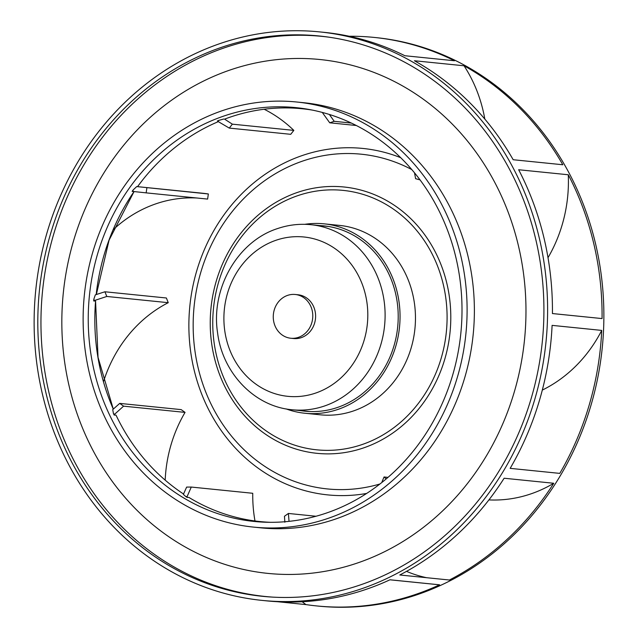<?xml version="1.0" encoding="UTF-8"?>
<svg xmlns="http://www.w3.org/2000/svg" width="638" height="638" viewBox="0 0 638 638"><rect width="100%" height="100%" fill="white"/><g stroke="black" fill="none" stroke-linecap="round" stroke-linejoin="round"><path stroke-width="0.96" d="M290.8 338.244L293.632 338.531A21.995 19.738 -84.2 0 0 301.208 337.669A21.995 19.738 -84.2 0 0 315.547 314.398A21.995 19.738 -84.2 0 0 298.066 294.772L295.234 294.485A21.995 19.738 95.8 0 1 312.716 314.111A21.995 19.738 95.8 0 1 298.369 337.382A21.995 19.738 95.8 0 1 290.8 338.244A21.995 19.738 95.8 0 1 273.319 318.617A21.995 19.738 95.8 0 1 287.658 295.354A21.995 19.738 95.8 0 1 295.234 294.485M304.916 413.257L320.324 414.812A95.19 85.436 -84.2 0 0 353.109 411.063A95.19 85.436 -84.2 0 0 415.186 310.355A95.19 85.436 -84.2 0 0 339.52 225.397L324.104 223.834A95.19 85.436 95.8 0 1 399.771 308.792A95.19 85.436 95.8 0 1 337.693 409.5A95.19 85.436 95.8 0 1 304.916 413.257A95.19 85.436 95.8 0 1 286.111 408.91M304.812 224.313A95.19 85.436 95.8 0 1 324.104 223.834M300.753 410.641A93.14 83.602 -84.2 0 0 305.124 411.215A93.14 83.602 -84.2 0 0 337.199 407.546A93.14 83.602 -84.2 0 0 397.937 308.999A93.14 83.602 -84.2 0 0 323.897 225.876A93.14 83.602 -84.2 0 0 319.502 225.565M389.938 579.806L437.429 584.615A138.127 123.971 -84.2 0 0 439.606 584.815A285.704 256.436 95.8 0 1 414.923 594.664A285.704 256.436 95.8 0 1 316.536 605.917L318.338 606.1A285.704 256.436 -84.2 0 0 416.718 594.847A285.704 256.436 -84.2 0 0 603.038 292.579A285.704 256.436 -84.2 0 0 375.934 37.602L374.131 37.419A285.704 256.436 95.8 0 1 454.511 60.762L404.875 55.729A285.704 256.436 -84.2 0 0 324.503 32.386L319.662 31.9A285.704 256.436 95.8 0 1 546.774 286.877A285.704 256.436 95.8 0 1 360.454 589.145A285.704 256.436 95.8 0 1 262.066 600.398A285.704 256.436 95.8 0 1 34.962 345.421A285.704 256.436 95.8 0 1 221.282 43.153A285.704 256.436 95.8 0 1 319.662 31.9M316.536 605.917A285.704 256.436 95.8 0 1 305.993 604.601L277.498 601.714M262.066 600.398L266.907 600.892A285.704 256.436 -84.2 0 0 365.287 589.632A285.704 256.436 -84.2 0 0 389.978 579.783L439.606 584.815M559.789 473.388L510.161 468.356A285.704 256.436 -84.2 0 0 552.101 325.372L601.73 330.404A285.704 256.436 95.8 0 1 559.789 473.388M602.065 318.577L552.436 313.553A285.704 256.436 -84.2 0 0 518.654 169.74L568.283 174.764A285.704 256.436 95.8 0 1 602.065 318.577M562.82 164.756L513.183 159.731A285.704 256.436 -84.2 0 0 414.405 60.746L464.041 65.778A285.704 256.436 95.8 0 1 562.82 164.756M349.177 36.254A285.704 256.436 95.8 0 1 374.131 37.419M449.415 580.014L399.787 574.982A285.704 256.436 -84.2 0 0 504.132 478.237L553.76 483.269A285.704 256.436 95.8 0 1 449.415 580.014M222.279 47.076A281.605 252.752 -84.2 0 0 39.038 349.975A281.605 252.752 -84.2 0 0 271.437 597.048A281.605 252.752 -84.2 0 0 359.449 585.221A281.605 252.752 -84.2 0 0 543.416 292.276A281.605 252.752 -84.2 0 0 328.171 37.068A281.605 252.752 -84.2 0 0 222.279 47.076M272.96 597.136A281.478 252.64 95.8 0 1 42.108 349.425A281.478 252.64 95.8 0 1 225.35 47.499A281.478 252.64 95.8 0 1 329.679 37.283M253.581 527.108L260.854 527.849A213.642 191.751 -84.2 0 0 334.424 519.428A213.642 191.751 -84.2 0 0 473.755 293.4A213.642 191.751 -84.2 0 0 303.927 102.734L296.654 102A213.642 191.751 95.8 0 1 466.474 292.667A213.642 191.751 95.8 0 1 327.15 518.694A213.642 191.751 95.8 0 1 253.581 527.108A213.642 191.751 95.8 0 1 83.753 336.441A213.642 191.751 95.8 0 1 223.085 110.414A213.642 191.751 95.8 0 1 296.654 102M224.464 115.837A207.972 186.663 -84.2 0 0 89.495 343.196A207.972 186.663 -84.2 0 0 267.41 522.275A207.972 186.663 -84.2 0 0 325.771 513.271A207.972 186.663 -84.2 0 0 461.816 300.61A207.972 186.663 -84.2 0 0 309.231 109.505A207.972 186.663 -84.2 0 0 224.464 115.837M133.111 189.988L132.895 191.44A132.951 119.33 -84.2 0 0 132.13 191.392A207.621 186.352 95.8 0 1 133.111 189.988L136.723 186.575L208.347 193.968A138.127 123.971 -84.2 0 0 202.732 193.258L139.18 186.814M132.146 191.376L134.036 191.591A207.478 186.224 95.8 0 0 96.194 294.549M93.826 299.214L95.349 294.836L104.927 291.773L106.793 296.463L94.352 300.546A132.951 119.33 -84.2 0 0 93.674 300.961A207.621 186.352 95.8 0 1 93.826 299.214L94.352 300.546M93.682 300.945L95.572 301.08L98.029 357.32L113.277 409.102A207.478 186.224 95.8 0 1 95.572 301.08M113.444 413.536L112.719 409.612L119.721 403.391L123.589 406.159L114.545 414.325A132.951 119.33 -84.2 0 0 114.17 415.075A207.621 186.352 95.8 0 1 113.444 413.536L114.545 414.325M114.162 415.059L116.02 415.131A207.478 186.224 95.8 0 0 118.365 419.908A207.478 186.224 95.8 0 0 183.529 494.003M185.794 496.571L183.369 494.386L186.639 487.089L191.288 487.057L187.117 496.563A132.951 119.33 -84.2 0 0 187.165 497.417A207.621 186.352 95.8 0 1 185.794 496.571L187.117 496.563M187.157 497.401L188.936 497.441A207.478 186.224 95.8 0 0 270.496 522.315M224.552 119.147A207.478 186.224 95.8 0 1 230.741 116.929A207.478 186.224 95.8 0 1 312.261 110.087M224.56 119.139L232.376 124.163L229.273 128.094L218.005 121.467A132.951 119.33 -84.2 0 0 217.399 120.965A207.621 186.352 95.8 0 1 218.89 120.351L223.771 119.019M142.689 179.9L137.529 186.671A207.478 186.224 95.8 0 1 142.689 179.9A207.478 186.224 95.8 0 1 218.324 121.643M146.892 187.747L146.158 192.867L132.895 191.44M146.158 192.867L207.621 199.088L208.347 193.968M229.273 128.094L290.729 134.315L293.831 130.391A138.127 123.971 -84.2 0 0 264.156 109.242M484.824 119.083A138.127 123.971 -84.2 0 0 464.041 65.778M548.01 257.704A138.127 123.971 -84.2 0 0 568.283 174.764M542.308 390.097A138.127 123.971 -84.2 0 0 601.73 330.404M488.899 499.913A138.127 123.971 -84.2 0 0 553.76 483.269M426.615 577.701A132.951 119.33 95.8 0 1 406.534 571.369M305.993 604.601A132.951 119.33 95.8 0 1 302.173 601.746M254.985 520.967A132.951 119.33 95.8 0 1 252.752 493.286L191.288 487.057M165.186 480.143A132.951 119.33 95.8 0 1 185.052 412.387L181.176 409.62L119.721 403.391M103.484 381.731A132.951 119.33 95.8 0 1 168.249 302.683L166.382 297.994L104.927 291.773M113.221 229.672A132.951 119.33 95.8 0 1 196.783 197.995M218.89 120.351L218.005 121.467M293.831 130.391L232.376 124.163M351.323 123.054L334.208 121.324L329.391 114.481M323.346 112.711L322.645 112.942A132.951 119.33 -84.2 0 0 322.493 112.479M334.208 121.324L329.726 122.807L322.645 112.942M329.726 122.807L356.307 125.503M420.019 179.876L415.617 178.696L414.509 172.834M387.992 477.376L384.06 476.977L386.197 478.915M384.06 476.977L382.058 481.69L382.409 482.033M315.985 516.254L288.392 513.454L289.03 521.15A132.951 119.33 -84.2 0 0 289.158 521.342M288.392 513.454L284.444 516.278L284.867 522.227M123.589 406.159L185.052 412.387M106.793 296.463L168.249 302.683M328.267 226.45L310.905 224.696A93.012 83.482 95.8 0 1 384.834 307.699A93.012 83.482 95.8 0 1 324.184 406.103A93.012 83.482 95.8 0 1 292.148 409.763L309.518 411.526M315.355 393.168A80.077 71.871 95.8 0 1 226.586 340.006A80.077 71.871 95.8 0 1 276.35 240.143A80.077 71.871 95.8 0 1 365.119 293.305A80.077 71.871 95.8 0 1 315.355 393.168M298.169 195.523A130.383 117.025 95.8 0 1 442.708 282.092A130.383 117.025 95.8 0 1 361.682 444.686A130.383 117.025 95.8 0 1 217.135 358.125A130.383 117.025 95.8 0 1 298.169 195.523M231.004 69.694A258.246 231.793 -84.2 0 0 70.515 391.756A258.246 231.793 -84.2 0 0 356.801 563.218A258.246 231.793 -84.2 0 0 517.29 241.156A258.246 231.793 -84.2 0 0 231.004 69.694M400.688 157.682A174.11 156.27 -84.2 0 0 302.93 155.305A174.11 156.27 -84.2 0 0 192.166 360.869A174.11 156.27 -84.2 0 0 366.675 493.429M411.789 169.58A168.217 150.983 -84.2 0 0 303.361 160.832A168.217 150.983 -84.2 0 0 198.091 367.655A168.217 150.983 -84.2 0 0 379.929 483.995M297.914 192.269A133.844 120.135 95.8 0 1 446.297 281.143A133.844 120.135 95.8 0 1 363.11 448.059A133.844 120.135 95.8 0 1 214.735 359.194A133.844 120.135 95.8 0 1 297.914 192.269M292.148 409.763C254.538 406.597 222.558 373.094 217.606 332.996C210.564 288.719 237.567 241.164 277.889 228.46C288.695 224.839 299.693 223.587 310.905 224.696M116.084 415.274L118.365 419.908M96.354 294.493L109.066 240.183L134.036 191.607"/></g></svg>
